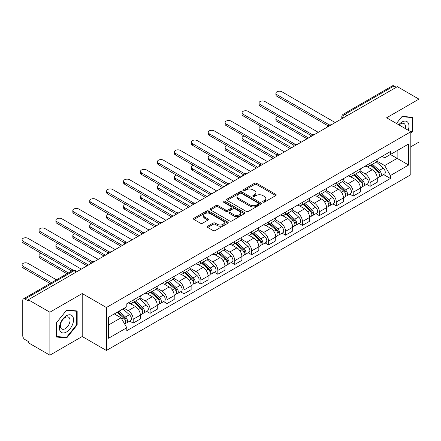 <?xml version="1.0" encoding="UTF-8"?>
<svg xmlns="http://www.w3.org/2000/svg" width="441" height="441" viewBox="0 0 441 441"><rect width="100%" height="100%" fill="white"/><g stroke="black" fill="none" stroke-linecap="round" stroke-linejoin="round"><path stroke-width="0.66" d="M262.979 202.116A1.053 0.606 0 0 0 264.468 202.116L275.785 195.584A1.505 0.871 0 0 0 276.226 194.972A1.505 0.871 0 0 0 275.785 194.354L256.612 183.291A1.505 0.871 0 0 0 254.485 183.291L243.173 189.823A1.053 0.606 0 0 0 242.864 190.253A1.053 0.606 0 0 0 243.173 190.683A1.053 0.606 0 0 0 244.661 190.683L246.128 189.834A4.818 2.784 0 0 1 252.941 189.834L254.54 190.76A4.818 2.784 0 0 1 255.951 192.728A4.818 2.784 0 0 1 254.54 194.69L253.073 195.539A1.053 0.606 0 0 0 252.765 195.969A1.053 0.606 0 0 0 253.073 196.399A1.053 0.606 0 0 0 254.567 196.399L256.028 195.556A4.818 2.784 0 0 1 262.842 195.556L264.44 196.477A4.818 2.784 0 0 1 265.851 198.444A4.818 2.784 0 0 1 264.44 200.412L262.979 201.256A1.053 0.606 0 0 0 262.671 201.686A1.053 0.606 0 0 0 262.979 202.116L262.979 201.256M207.739 226.2A1.505 0.871 0 0 0 207.298 226.817A1.505 0.871 0 0 0 207.739 227.429L213.113 230.538A1.505 0.871 0 0 0 215.247 230.538L227.81 223.284A1.505 0.871 0 0 0 228.251 222.666A1.505 0.871 0 0 0 227.81 222.049L208.643 210.985A1.505 0.871 0 0 0 206.515 210.985L193.946 218.24A1.505 0.871 0 0 0 193.505 218.857A1.505 0.871 0 0 0 193.946 219.469L200.446 223.218A1.505 0.871 0 0 0 202.573 223.218L207.948 220.114A1.505 0.871 0 0 0 208.389 219.502A1.505 0.871 0 0 0 207.948 218.885L204.729 217.027A4.03 2.326 0 0 1 203.549 215.379A4.03 2.326 0 0 1 206.035 213.235A4.03 2.326 0 0 1 210.429 213.736L223.047 221.024A4.03 2.326 0 0 1 224.226 222.666A4.03 2.326 0 0 1 221.74 224.816A4.03 2.326 0 0 1 217.347 224.309L215.247 223.096A1.505 0.871 0 0 0 213.113 223.096L207.739 226.2L207.739 227.429M106.402 307.509L82.208 293.546L49.877 312.211L28.29 299.748L397.363 86.662L418.95 99.126L386.619 117.791L410.814 131.76L106.402 307.509L106.402 350.479L410.814 174.73L410.814 131.76M246.232 211.415A1.505 0.871 0 0 0 248.36 211.415L260.929 204.161A1.505 0.871 0 0 0 261.37 203.544A1.505 0.871 0 0 0 260.929 202.932L241.762 191.863A1.505 0.871 0 0 0 239.628 191.863L227.065 199.117A1.505 0.871 0 0 0 226.624 199.734A1.505 0.871 0 0 0 227.065 200.352L246.232 211.415M223.813 202.347A1.053 0.606 0 0 1 224.882 202.496L224.882 201.239L244.369 212.49A1.505 0.871 0 0 1 244.81 213.108A1.505 0.871 0 0 1 244.369 213.72L231.801 220.974A1.505 0.871 0 0 1 229.673 220.974L210.506 209.91L210.506 208.681A1.505 0.871 0 0 0 210.065 209.293A1.505 0.871 0 0 0 210.506 209.91M210.506 208.681L215.886 205.578A1.505 0.871 0 0 1 218.014 205.578L225.786 210.065A1.505 0.871 0 0 0 227.914 210.065L231.486 208.003A1.505 0.871 0 0 0 231.927 207.391A1.505 0.871 0 0 0 231.486 206.774L223.389 202.099A1.053 0.606 0 0 1 223.08 201.669A1.053 0.606 0 0 1 223.73 201.107A1.053 0.606 0 0 1 224.882 201.239M49.877 312.211L49.877 355.176L28.29 342.712L28.29 341.461L24.928 339.52A3.07 1.77 -120 0 1 22.756 335.761L22.756 300.31A3.07 1.77 -120 0 1 23.395 298.904L72.539 270.531A3.07 1.77 60 0 1 74.071 270.68L24.928 299.059A3.07 1.77 -120 0 0 23.395 298.904M410.814 146.792L418.95 142.096L418.95 99.126M49.877 355.176L82.208 336.511L106.402 350.479M28.29 299.748L28.29 300.999L24.928 299.059M347.133 115.663L344.856 114.346A3.07 1.77 60 0 0 343.318 114.197L392.462 85.824A3.07 1.77 60 0 1 394 85.973L344.856 114.346A3.07 1.77 120 0 0 342.685 118.105L342.685 118.232M396.277 87.29L394 85.973M370.131 163.264A7.056 4.074 60 0 1 368.67 166.433L375.831 162.299A7.056 4.074 -120 0 0 377.292 159.129M359.972 170.865L365.142 173.853A7.056 4.074 60 0 1 370.131 182.497L377.292 178.362A7.056 4.074 -120 0 0 372.303 169.719L367.177 166.759M377.292 178.362L377.292 182.183L370.131 186.317L366.697 184.332M368.67 166.433A7.056 4.074 60 0 1 365.198 166.114M370.131 182.497L370.131 186.317M353.208 173.037A7.056 4.074 60 0 1 351.747 176.207L358.908 172.073A7.056 4.074 -120 0 0 360.369 168.903M349.774 194.106L353.208 196.085L360.369 191.951L360.369 188.131A7.056 4.074 -120 0 0 355.374 179.487L350.253 176.527M351.747 176.207A7.056 4.074 60 0 1 348.269 175.887M343.043 180.634L348.219 183.621A7.056 4.074 60 0 1 353.208 192.265L353.208 196.085M336.285 182.806A7.056 4.074 60 0 1 334.824 185.975L341.984 181.841A7.056 4.074 -120 0 0 343.445 178.671M332.85 203.874L336.285 205.859L343.445 201.724L343.445 197.904A7.056 4.074 -120 0 0 338.451 189.261L333.33 186.3M334.824 185.975A7.056 4.074 60 0 1 331.345 185.655M326.12 190.407L331.296 193.395A7.056 4.074 60 0 1 336.285 202.039L336.285 205.859M319.361 192.579A7.056 4.074 60 0 1 317.9 195.749L325.056 191.615A7.056 4.074 -120 0 0 326.522 188.445M315.927 213.648L319.361 215.627L326.522 211.493L326.522 207.672A7.056 4.074 -120 0 0 321.528 199.029L316.406 196.069M317.9 195.749A7.056 4.074 60 0 1 314.422 195.429M309.196 200.175L314.367 203.163A7.056 4.074 60 0 1 319.361 211.807L319.361 215.627M302.438 202.347A7.056 4.074 60 0 1 300.971 205.517L308.132 201.383A7.056 4.074 -120 0 0 309.593 198.213M299.004 223.416L302.438 225.401L309.599 221.266L309.599 217.446A7.056 4.074 -120 0 0 304.604 208.802L299.483 205.842M300.971 205.517A7.056 4.074 60 0 1 297.499 205.197M292.273 209.949L297.443 212.937A7.056 4.074 60 0 1 302.438 221.58L302.438 225.401M285.509 212.121A7.056 4.074 60 0 1 284.048 215.291L291.209 211.156A7.056 4.074 -120 0 0 292.67 207.987M282.08 233.19L285.514 235.169L292.67 231.034L292.67 227.214A7.056 4.074 -120 0 0 287.681 218.571L282.554 215.61M284.048 215.291A7.056 4.074 60 0 1 280.575 214.971M275.349 219.717L280.52 222.705A7.056 4.074 60 0 1 285.514 231.349L285.514 235.169M268.586 221.889A7.056 4.074 60 0 1 267.125 225.059L274.285 220.924A7.056 4.074 -120 0 0 275.746 217.755M265.157 242.958L268.586 244.942L275.746 240.808L275.746 236.988A7.056 4.074 -120 0 0 270.757 228.344L265.631 225.384M267.125 225.059A7.056 4.074 60 0 1 263.652 224.739M258.426 229.491L263.597 232.479A7.056 4.074 60 0 1 268.586 241.122L268.586 244.942M251.662 231.663A7.056 4.074 60 0 1 250.201 234.833L257.362 230.698A7.056 4.074 -120 0 0 258.823 227.528M248.233 252.732L251.662 254.711L258.823 250.576L258.823 246.756A7.056 4.074 -120 0 0 253.834 238.112L248.707 235.152M250.201 234.833A7.056 4.074 60 0 1 246.728 234.513M241.503 239.259L246.673 242.247A7.056 4.074 60 0 1 251.662 250.89L251.662 254.711M234.739 241.431A7.056 4.074 60 0 1 233.278 244.601L240.439 240.466A7.056 4.074 -120 0 0 241.9 237.297M231.31 262.5L234.739 264.484L241.9 260.35L241.9 256.53A7.056 4.074 -120 0 0 236.911 247.886L231.784 244.926M233.278 244.601A7.056 4.074 60 0 1 229.805 244.281M224.579 249.033L229.75 252.02A7.056 4.074 60 0 1 234.739 260.664L234.739 264.484M217.815 251.205A7.056 4.074 60 0 1 216.355 254.374L223.515 250.24A7.056 4.074 -120 0 0 224.976 247.07M214.381 272.273L217.815 274.252L224.976 270.118L224.976 266.298A7.056 4.074 -120 0 0 219.987 257.654L214.861 254.694M216.355 254.374A7.056 4.074 60 0 1 212.882 254.055M207.656 258.801L212.827 261.789A7.056 4.074 60 0 1 217.815 270.432L217.815 274.252M200.892 260.973A7.056 4.074 60 0 1 199.431 264.142L206.592 260.008A7.056 4.074 -120 0 0 208.053 256.838M197.458 282.042L200.892 284.026L208.053 279.892L208.053 276.072A7.056 4.074 -120 0 0 203.064 267.428L197.937 264.468M199.431 264.142A7.056 4.074 60 0 1 195.958 263.823M190.733 268.575L195.903 271.562A7.056 4.074 60 0 1 200.892 280.206L200.892 284.026M183.969 270.746A7.056 4.074 60 0 1 182.508 273.916L189.669 269.782A7.056 4.074 -120 0 0 191.129 266.612M180.534 291.815L183.969 293.794L191.129 289.66L191.129 285.84A7.056 4.074 -120 0 0 186.141 277.196L181.014 274.236M182.508 273.916A7.056 4.074 60 0 1 179.035 273.596M173.809 278.343L178.98 281.33A7.056 4.074 60 0 1 183.969 289.974L183.969 293.794M167.045 280.515A7.056 4.074 60 0 1 165.584 283.684L172.745 279.55A7.056 4.074 -120 0 0 174.206 276.38M163.611 301.583L167.045 303.568L174.206 299.433L174.206 295.613A7.056 4.074 -120 0 0 169.217 286.97L164.091 284.01M165.584 283.684A7.056 4.074 60 0 1 162.112 283.365M156.886 288.116L162.056 291.104A7.056 4.074 60 0 1 167.045 299.748L167.045 303.568M150.122 290.288A7.056 4.074 60 0 1 148.661 293.458L155.822 289.324A7.056 4.074 -120 0 0 157.283 286.154M146.688 311.357L150.122 313.336L157.283 309.202L157.283 305.381A7.056 4.074 -120 0 0 152.288 296.738L147.167 293.778M148.661 293.458A7.056 4.074 60 0 1 145.183 293.138M139.957 297.884L145.133 300.872A7.056 4.074 60 0 1 150.122 309.516L150.122 313.336M133.199 300.056A7.056 4.074 60 0 1 131.738 303.226L138.893 299.092A7.056 4.074 -120 0 0 140.359 295.922M129.764 321.125L133.199 323.11L140.359 318.975L140.359 315.155A7.056 4.074 -120 0 0 135.365 306.512L130.244 303.551M131.738 303.226A7.056 4.074 60 0 1 128.259 302.906M124.086 308.265L128.204 310.646A7.056 4.074 60 0 1 133.199 319.29L133.199 323.11M382.121 156.346L384.668 157.817L408.642 143.975L397.143 150.613L397.143 158.38L384.668 165.584L376.895 161.092M108.569 324.989L121.049 317.785L126.799 327.74L108.569 338.264L108.569 317.222L126.799 306.699L126.799 303.755L390.417 151.555L390.417 154.499L408.642 165.022L390.417 175.54L384.668 165.584M408.642 143.975L408.642 165.022M126.799 327.74L126.799 330.689L390.417 178.484L390.417 175.54M410.814 133.48L412.605 131.258L412.605 117.295L402.137 116.363L396.431 123.458M82.208 293.546L82.208 336.511M56.227 337.007L66.696 337.944L77.164 324.918L77.164 310.96L66.696 310.029L56.227 323.049L56.227 337.007M121.049 317.785L114.318 313.898M383.62 174.564L390.417 178.484M412.059 130.944L412.605 131.258M65.588 337.304L66.696 337.944M76.624 324.609L77.164 324.918M263.398 202.265L264.44 201.664A4.818 2.784 0 0 0 265.851 199.696L265.851 198.444M255.951 192.728L255.951 193.979A4.818 2.784 0 0 1 254.54 195.947L253.498 196.548M275.763 195.595L256.612 184.542A1.505 0.871 0 0 0 254.485 184.542L243.592 190.832M260.907 204.172L241.762 193.119A1.505 0.871 0 0 0 239.628 193.119L227.082 200.363M258.266 203.979A1.053 0.606 0 0 0 258.575 203.544A1.053 0.606 0 0 0 258.266 203.114L241.442 193.401A1.053 0.606 0 0 0 239.948 193.401L238.405 194.294A4.818 2.784 0 0 0 236.993 196.262A4.818 2.784 0 0 0 238.405 198.23L249.904 204.867A4.818 2.784 0 0 0 256.723 204.867L258.266 203.979L258.266 205.23A1.053 0.606 0 0 0 258.575 204.8L258.575 203.544M236.993 196.262L236.993 197.513A4.818 2.784 0 0 0 238.405 199.481L238.405 198.23M258.266 205.23L256.723 206.123A4.818 2.784 0 0 1 249.904 206.123L238.405 199.481M210.528 209.922L215.886 206.829L215.886 205.578M231.927 207.391L231.927 208.643A1.505 0.871 0 0 1 231.486 209.255L227.914 211.316A1.505 0.871 0 0 1 225.786 211.316L218.014 206.829A1.505 0.871 0 0 0 215.886 206.829M224.882 202.496L244.347 213.731M233.851 214.717A4.03 2.326 0 0 0 238.245 215.225A4.03 2.326 0 0 0 240.731 213.075A4.03 2.326 0 0 0 239.551 211.432L235.103 208.863A1.505 0.871 0 0 0 232.975 208.863L229.408 210.925A1.505 0.871 0 0 0 228.967 211.537A1.505 0.871 0 0 0 229.408 212.154L233.851 214.717L233.851 215.974A4.03 2.326 0 0 0 238.245 216.476A4.03 2.326 0 0 0 240.731 214.326L240.731 213.075M228.967 211.537L228.967 212.794A1.505 0.871 0 0 0 229.408 213.405L229.408 212.154M233.851 215.974L229.408 213.405M224.226 222.666L224.226 223.918A4.03 2.326 0 0 1 221.74 226.068A4.03 2.326 0 0 1 217.347 225.566L215.247 224.348A1.505 0.871 0 0 0 213.113 224.348L207.755 227.44M203.549 215.379L203.549 216.636A4.03 2.326 0 0 0 204.729 218.278L204.729 217.027M207.931 220.125L204.729 218.278M227.788 223.295L208.643 212.237A1.505 0.871 0 0 0 206.515 212.237L193.968 219.48L193.946 218.24M370.622 165.309L377.518 171.461A3.837 2.216 60 0 1 378.72 177.392L377.292 178.219M370.804 165.469L374.051 167.343M277.968 116.441A3.528 2.04 -0 0 0 275.906 118.293A3.528 2.04 -0 0 0 276.942 119.737L308.513 137.961M371.316 164.906L378.99 171.753A1.841 1.064 60 0 1 379.569 174.597A1.841 1.064 60 0 1 379.398 174.669M372.463 164.245L379.359 170.397A3.837 2.216 60 0 1 380.566 176.328A3.837 2.216 60 0 1 379.409 176.45M376.311 161.935L383.268 168.142A3.837 2.216 60 0 1 384.469 174.074L380.566 176.328M307.101 138.777L276.942 121.363A3.528 2.04 180 0 1 275.906 119.924L275.906 118.293M327.906 125.735L276.942 96.309A3.528 2.04 180 0 1 275.906 94.87L275.906 93.238A3.528 2.04 -0 0 0 276.942 94.683L329.306 124.913M335.199 122.554L281.931 91.8A3.528 2.04 -0 0 0 278.084 91.359A3.528 2.04 -0 0 0 275.906 93.238M353.699 175.077L360.595 181.234A3.837 2.216 60 0 1 361.796 187.16L360.363 187.987M353.88 175.242L357.127 177.117M261.044 126.214A3.528 2.04 -0 0 0 258.983 128.066A3.528 2.04 -0 0 0 260.019 129.505L291.589 147.735M354.393 174.675L362.067 181.527A1.841 1.064 60 0 1 362.645 184.371A1.841 1.064 60 0 1 362.474 184.437M355.54 174.013L362.436 180.165A3.837 2.216 60 0 1 363.643 186.096A3.837 2.216 60 0 1 362.485 186.223M359.387 171.703L366.344 177.91A3.837 2.216 60 0 1 367.546 183.842L363.643 186.096M290.178 148.545L260.019 131.137A3.528 2.04 180 0 1 258.983 129.693L258.983 128.066M336.775 184.851L343.671 191.003A3.837 2.216 60 0 1 344.873 196.934L343.44 197.761M336.957 185.011L340.204 186.885M244.116 135.982A3.528 2.04 -0 0 0 242.059 137.835A3.528 2.04 -0 0 0 243.096 139.279L274.66 157.503M337.47 184.448L345.143 191.295A1.841 1.064 60 0 1 345.722 194.139A1.841 1.064 60 0 1 345.551 194.211M338.616 183.787L345.512 189.939A3.837 2.216 60 0 1 346.72 195.87A3.837 2.216 60 0 1 345.557 195.991M342.464 181.477L349.421 187.684A3.837 2.216 60 0 1 350.623 193.616L346.72 195.87M273.255 158.319L243.096 140.905A3.528 2.04 180 0 1 242.059 139.466L242.059 137.835M408.206 130.255A9.972 5.755 120 0 0 408.024 122.598A9.972 5.755 120 0 0 398.725 124.781M405.224 128.535A6.83 3.941 120 0 0 404.816 124.252A6.83 3.941 120 0 0 404.05 123.541A6.83 3.941 120 0 0 399.138 125.018M396.453 123.469L401.916 116.672L412.059 117.576L412.059 131.104L410.814 132.653M411.387 117.19L412.059 117.576M72.583 316.263A9.972 5.755 120 0 0 62.953 318.843A9.972 5.755 120 0 0 60.373 331.456A9.972 5.755 120 0 0 70.003 328.876A9.972 5.755 120 0 0 72.583 316.263M69.375 317.917A6.83 3.941 120 0 0 68.609 317.206A6.83 3.941 120 0 0 62.253 320.392A6.83 3.941 120 0 0 61.012 328.319A6.83 3.941 120 0 0 61.779 329.03A6.83 3.941 120 0 0 68.135 325.844A6.83 3.941 120 0 0 69.375 317.917M66.481 337.382L56.332 336.477L56.332 322.955L66.481 310.337L76.624 311.241L76.624 324.763L66.481 337.382M75.951 310.855L76.624 311.241M310.982 135.503L260.019 106.083A3.528 2.04 180 0 1 258.983 104.638L258.983 103.012A3.528 2.04 -0 0 0 260.019 104.451L312.382 134.687M318.275 132.322L265.008 101.573A3.528 2.04 -0 0 0 261.16 101.132A3.528 2.04 -0 0 0 258.983 103.012M294.059 145.276L243.096 115.851A3.528 2.04 180 0 1 242.059 114.412L242.059 112.78A3.528 2.04 -0 0 0 243.096 114.225L295.459 144.455M301.352 142.096L248.085 111.341A3.528 2.04 -0 0 0 244.237 110.9A3.528 2.04 -0 0 0 242.059 112.78M319.846 194.619L326.748 200.776A3.837 2.216 60 0 1 327.95 206.702L326.516 207.529M320.034 194.784L323.275 196.658M227.192 145.756A3.528 2.04 -0 0 0 225.136 147.608A3.528 2.04 -0 0 0 226.172 149.047L257.737 167.277M320.546 194.216L328.22 201.068A1.841 1.064 60 0 1 328.799 203.913A1.841 1.064 60 0 1 328.628 203.979M321.693 193.555L328.589 199.707A3.837 2.216 60 0 1 329.791 205.638A3.837 2.216 60 0 1 328.633 205.765M325.541 191.245L332.497 197.452A3.837 2.216 60 0 1 333.699 203.384L329.791 205.638M256.331 168.087L226.172 150.679A3.528 2.04 180 0 1 225.136 149.234L225.136 147.608M302.923 204.392L309.819 210.544A3.837 2.216 60 0 1 311.026 216.476L309.593 217.303M303.11 204.552L306.352 206.427M210.269 155.524A3.528 2.04 -0 0 0 208.213 157.376A3.528 2.04 -0 0 0 209.243 158.821L240.814 177.045M303.623 203.99L311.296 210.837A1.841 1.064 60 0 1 311.87 213.681A1.841 1.064 60 0 1 311.704 213.753M304.77 203.329L311.666 209.481A3.837 2.216 60 0 1 312.867 215.412A3.837 2.216 60 0 1 311.71 215.533M308.617 201.019L315.569 207.226A3.837 2.216 60 0 1 316.776 213.157L312.867 215.412M239.402 177.861L209.243 160.447A3.528 2.04 180 0 1 208.213 159.008L208.213 157.376M286 214.161L292.896 220.318A3.837 2.216 60 0 1 294.103 226.244L292.67 227.071M286.181 214.326L289.428 216.2M193.345 165.298A3.528 2.04 -0 0 0 191.289 167.15A3.528 2.04 -0 0 0 192.32 168.589L223.89 186.819M286.7 213.758L294.373 220.61A1.841 1.064 60 0 1 294.946 223.455A1.841 1.064 60 0 1 294.781 223.521M287.846 213.097L294.742 219.249A3.837 2.216 60 0 1 295.944 225.18A3.837 2.216 60 0 1 294.786 225.307M291.688 210.787L298.645 216.994A3.837 2.216 60 0 1 299.852 222.925L295.944 225.18M222.479 187.629L192.32 170.22A3.528 2.04 180 0 1 191.289 168.776L191.289 167.15M277.135 155.045L226.172 125.624A3.528 2.04 180 0 1 225.136 124.18L225.136 122.554A3.528 2.04 -0 0 0 226.172 123.993L278.536 154.229M284.428 151.864L231.161 121.115A3.528 2.04 -0 0 0 227.313 120.674A3.528 2.04 -0 0 0 225.136 122.554M260.207 164.818L209.243 135.393A3.528 2.04 180 0 1 208.213 133.954L208.213 132.322A3.528 2.04 -0 0 0 209.243 133.766L261.612 163.997M267.505 161.638L214.238 130.883A3.528 2.04 -0 0 0 210.39 130.442A3.528 2.04 -0 0 0 208.213 132.322M243.283 174.586L192.32 145.166A3.528 2.04 180 0 1 191.289 143.722L191.289 142.096A3.528 2.04 -0 0 0 192.32 143.534L244.689 173.771M250.582 171.406L197.314 140.657A3.528 2.04 -0 0 0 193.467 140.21A3.528 2.04 -0 0 0 191.289 142.096M269.076 223.934L275.972 230.086A3.837 2.216 60 0 1 277.18 236.018L275.746 236.845M269.258 224.094L272.505 225.968M176.422 175.066A3.528 2.04 -0 0 0 174.366 176.918A3.528 2.04 -0 0 0 175.397 178.362L206.967 196.587M269.771 223.532L277.444 230.378A1.841 1.064 60 0 1 278.023 233.223A1.841 1.064 60 0 1 277.858 233.295M270.923 222.87L277.819 229.022A3.837 2.216 60 0 1 279.021 234.954A3.837 2.216 60 0 1 277.863 235.075M274.765 220.561L281.722 226.768A3.837 2.216 60 0 1 282.929 232.699L279.021 234.954M205.556 197.403L175.397 179.989A3.528 2.04 180 0 1 174.366 178.55L174.366 176.918M226.36 184.36L175.397 154.934A3.528 2.04 180 0 1 174.366 153.496L174.366 151.864A3.528 2.04 -0 0 0 175.397 153.308L227.76 183.539M233.653 181.179L180.391 150.425A3.528 2.04 -0 0 0 176.543 149.984A3.528 2.04 -0 0 0 174.366 151.864M252.153 233.702L259.049 239.86A3.837 2.216 60 0 1 260.256 245.786L258.823 246.613M252.335 233.868L255.582 235.742M159.499 184.84A3.528 2.04 -0 0 0 157.443 186.692A3.528 2.04 -0 0 0 158.473 188.131L190.043 206.36M252.847 233.3L260.521 240.152A1.841 1.064 60 0 1 261.1 242.997A1.841 1.064 60 0 1 260.934 243.063M253.999 232.639L260.896 238.79A3.837 2.216 60 0 1 262.097 244.722A3.837 2.216 60 0 1 260.94 244.849M257.842 230.329L264.798 236.536A3.837 2.216 60 0 1 266.006 242.467L262.097 244.722M188.632 207.171L158.473 189.762A3.528 2.04 180 0 1 157.443 188.318L157.443 186.692M209.436 194.128L158.473 164.708A3.528 2.04 180 0 1 157.443 163.264L157.443 161.638A3.528 2.04 -0 0 0 158.473 163.076L210.837 193.312M216.729 190.947L163.462 160.199A3.528 2.04 -0 0 0 159.62 159.752A3.528 2.04 -0 0 0 157.443 161.638M235.229 243.476L242.126 249.628A3.837 2.216 60 0 1 243.327 255.56L241.9 256.386M235.411 243.636L238.658 245.51M142.575 194.608A3.528 2.04 -0 0 0 140.519 196.46A3.528 2.04 -0 0 0 141.55 197.904L173.12 216.129M235.924 243.074L243.597 249.92A1.841 1.064 60 0 1 244.176 252.765A1.841 1.064 60 0 1 244.011 252.836M237.076 242.412L243.972 248.564A3.837 2.216 60 0 1 245.174 254.496A3.837 2.216 60 0 1 244.016 254.617M240.918 240.102L247.875 246.31A3.837 2.216 60 0 1 249.082 252.241L245.174 254.496M171.709 216.944L141.55 199.53A3.528 2.04 180 0 1 140.519 198.092L140.519 196.46M192.513 203.902L141.55 174.476A3.528 2.04 180 0 1 140.519 173.037L140.519 171.406A3.528 2.04 -0 0 0 141.55 172.85L193.913 203.081M199.806 200.721L146.539 169.967A3.528 2.04 -0 0 0 142.697 169.526A3.528 2.04 -0 0 0 140.519 171.406M218.306 253.244L225.202 259.402A3.837 2.216 60 0 1 226.404 265.328L224.976 266.155M218.488 253.41L221.735 255.284M125.652 204.381A3.528 2.04 -0 0 0 123.596 206.234A3.528 2.04 -0 0 0 124.627 207.672L156.197 225.902M219.001 252.842L226.674 259.694A1.841 1.064 60 0 1 227.253 262.538A1.841 1.064 60 0 1 227.087 262.604M220.153 252.18L227.049 258.332A3.837 2.216 60 0 1 228.251 264.264A3.837 2.216 60 0 1 227.093 264.391M223.995 249.871L230.952 256.078A3.837 2.216 60 0 1 232.153 262.009L228.251 264.264M154.785 226.713L124.627 209.304A3.528 2.04 180 0 1 123.596 207.86L123.596 206.234M175.59 213.67L124.627 184.25A3.528 2.04 180 0 1 123.596 182.806L123.596 181.179A3.528 2.04 -0 0 0 124.627 182.618L176.99 212.854M182.883 210.489L129.615 179.741A3.528 2.04 -0 0 0 125.773 179.294A3.528 2.04 -0 0 0 123.596 181.179M201.383 263.018L208.279 269.17A3.837 2.216 60 0 1 209.481 275.101L208.053 275.928M201.565 263.178L204.811 265.052M108.729 214.15A3.528 2.04 -0 0 0 106.667 216.002A3.528 2.04 -0 0 0 107.703 217.446L139.273 235.67M202.077 262.615L209.751 269.462A1.841 1.064 60 0 1 210.329 272.306A1.841 1.064 60 0 1 210.164 272.378M203.224 261.954L210.12 268.106A3.837 2.216 60 0 1 211.327 274.037A3.837 2.216 60 0 1 210.17 274.159M207.072 259.644L214.028 265.851A3.837 2.216 60 0 1 215.23 271.783L211.327 274.037M137.862 236.486L107.703 219.072A3.528 2.04 180 0 1 106.667 217.634L106.667 216.002M158.666 223.444L107.703 194.018A3.528 2.04 180 0 1 106.667 192.579L106.667 190.947A3.528 2.04 -0 0 0 107.703 192.392L160.066 222.622M165.959 220.263L112.692 189.509A3.528 2.04 -0 0 0 108.85 189.068A3.528 2.04 -0 0 0 106.667 190.947M184.459 272.786L191.355 278.944A3.837 2.216 60 0 1 192.557 284.869L191.129 285.696M184.641 272.951L187.888 274.826M91.805 223.923A3.528 2.04 -0 0 0 89.744 225.775A3.528 2.04 -0 0 0 90.78 227.214L122.35 245.444M185.154 272.384L192.827 279.236A1.841 1.064 60 0 1 193.406 282.08A1.841 1.064 60 0 1 193.235 282.146M186.3 271.722L193.197 277.874A3.837 2.216 60 0 1 194.404 283.806A3.837 2.216 60 0 1 193.246 283.932M190.148 269.412L197.105 275.619A3.837 2.216 60 0 1 198.307 281.551L194.404 283.806M120.939 246.254L90.78 228.846A3.528 2.04 180 0 1 89.744 227.402L89.744 225.775M141.743 233.212L90.78 203.792A3.528 2.04 180 0 1 89.744 202.347L89.744 200.721A3.528 2.04 -0 0 0 90.78 202.16L143.143 232.396M149.036 230.031L95.769 199.282A3.528 2.04 -0 0 0 91.926 198.836A3.528 2.04 -0 0 0 89.744 200.721M167.536 282.56L174.432 288.712A3.837 2.216 60 0 1 175.634 294.643L174.206 295.47M167.718 282.72L170.965 284.594M74.882 233.691A3.528 2.04 -0 0 0 72.82 235.544A3.528 2.04 -0 0 0 73.856 236.988L105.427 255.212M168.23 282.157L175.904 289.004A1.841 1.064 60 0 1 176.483 291.848A1.841 1.064 60 0 1 176.312 291.92M169.377 281.496L176.273 287.648A3.837 2.216 60 0 1 177.48 293.579A3.837 2.216 60 0 1 176.323 293.7M173.225 279.186L180.182 285.393A3.837 2.216 60 0 1 181.383 291.325L177.48 293.579M104.015 256.028L73.856 238.614A3.528 2.04 180 0 1 72.82 237.175L72.82 235.544M124.82 242.985L73.856 213.56A3.528 2.04 180 0 1 72.82 212.121L72.82 210.489A3.528 2.04 -0 0 0 73.856 211.934L126.22 242.164M132.113 239.805L78.845 209.051A3.528 2.04 -0 0 0 74.998 208.61A3.528 2.04 -0 0 0 72.82 210.489M150.613 292.328L157.509 298.485A3.837 2.216 60 0 1 158.71 304.411L157.277 305.238M150.794 292.493L154.041 294.368M57.953 243.465A3.528 2.04 -0 0 0 55.897 245.317A3.528 2.04 -0 0 0 56.933 246.756L88.498 264.986M151.307 291.925L158.981 298.778A1.841 1.064 60 0 1 159.559 301.622A1.841 1.064 60 0 1 159.388 301.688M152.454 291.264L159.35 297.416A3.837 2.216 60 0 1 160.557 303.347A3.837 2.216 60 0 1 159.394 303.474M156.301 288.954L163.258 295.161A3.837 2.216 60 0 1 164.46 301.093L160.557 303.347M87.092 265.796L56.933 248.388A3.528 2.04 180 0 1 55.897 246.943L55.897 245.317M107.896 252.754L56.933 223.333A3.528 2.04 180 0 1 55.897 221.889L55.897 220.263A3.528 2.04 -0 0 0 56.933 221.702L109.296 251.938M115.189 249.573L61.922 218.824A3.528 2.04 -0 0 0 58.074 218.378A3.528 2.04 -0 0 0 55.897 220.263M133.689 302.102L140.585 308.253A3.837 2.216 60 0 1 141.787 314.185L140.354 315.012M133.871 302.261L137.118 304.136M41.03 253.233A3.528 2.04 -0 0 0 38.973 255.085A3.528 2.04 -0 0 0 40.01 256.53L68.399 272.918M134.384 301.699L142.057 308.546A1.841 1.064 60 0 1 142.636 311.39A1.841 1.064 60 0 1 142.465 311.462M135.53 301.038L142.426 307.19A3.837 2.216 60 0 1 143.634 313.121A3.837 2.216 60 0 1 142.471 313.242M139.378 298.728L146.335 304.935A3.837 2.216 60 0 1 147.537 310.866L143.634 313.121M66.988 273.734L40.01 258.156A3.528 2.04 180 0 1 38.973 256.717L38.973 255.085M90.973 262.527L40.01 233.102A3.528 2.04 180 0 1 38.973 231.663L38.973 230.031A3.528 2.04 -0 0 0 40.01 231.475L92.373 261.706M98.266 259.347L44.999 228.592A3.528 2.04 -0 0 0 41.151 228.151A3.528 2.04 -0 0 0 38.973 230.031M117.185 312.245L123.656 318.027A3.837 2.216 60 0 1 124.864 323.953L124.671 324.063M117.251 312.211L120.189 313.909M56.465 279.809L28.075 263.42A3.528 2.04 -0 0 0 24.227 262.974A3.528 2.04 -0 0 0 22.05 264.859A3.528 2.04 -0 0 0 23.081 266.298L51.476 282.692M117.879 311.848L125.134 318.319A1.841 1.064 60 0 1 125.713 321.164A1.841 1.064 60 0 1 125.542 321.23M119.026 311.181L125.503 316.958A3.837 2.216 60 0 1 126.705 322.889A3.837 2.216 60 0 1 125.547 323.016M122.934 308.926L129.406 314.703A3.837 2.216 60 0 1 130.613 320.635L126.705 322.889M50.065 283.508L23.081 267.93A3.528 2.04 180 0 1 22.05 266.485L22.05 264.859M71.762 270.978L23.081 242.875A3.528 2.04 180 0 1 22.05 241.431L22.05 239.805A3.528 2.04 -0 0 0 23.081 241.244L73.278 270.223M81.342 269.115L28.075 238.366A3.528 2.04 -0 0 0 24.227 237.92A3.528 2.04 -0 0 0 22.05 239.805M342.795 118.171L342.685 118.105A3.07 1.77 0 0 1 341.786 116.854L341.786 118.75M150.122 309.516L157.283 305.381M167.045 299.748L174.206 295.613M183.969 289.974L191.129 285.84M200.892 280.206L208.053 276.072M217.815 270.432L224.976 266.298M234.739 260.664L241.9 256.53M251.662 250.89L258.823 246.756M268.586 241.122L275.746 236.988M285.514 231.349L292.67 227.214M302.438 221.58L309.599 217.446M319.361 211.807L326.522 207.672M336.285 202.039L343.445 197.904M353.208 192.265L360.369 188.131M133.199 319.29L140.359 315.155M128.204 310.646L135.365 306.512M145.133 300.872L152.288 296.738M162.056 291.104L169.217 286.97M178.98 281.33L186.141 277.196M195.903 271.562L203.064 267.428M212.827 261.789L219.987 257.654M229.75 252.02L236.911 247.886M246.673 242.247L253.834 238.112M263.597 232.479L270.757 228.344M280.52 222.705L287.681 218.571M297.443 212.937L304.604 208.802M314.367 203.163L321.528 199.029M331.296 193.395L338.451 189.261M348.219 183.621L355.374 179.487M365.142 173.853L372.303 169.719M330.778 125.106A3.07 1.77 120 0 0 329.421 125.889M313.854 134.874A3.07 1.77 120 0 0 312.498 135.657M296.931 144.648A3.07 1.77 120 0 0 295.575 145.431M280.007 154.416A3.07 1.77 120 0 0 278.651 155.199M263.084 164.19A3.07 1.77 120 0 0 261.728 164.973M246.155 173.958A3.07 1.77 120 0 0 244.805 174.741M229.232 183.732A3.07 1.77 120 0 0 227.881 184.514M212.308 193.5A3.07 1.77 120 0 0 210.958 194.283M195.385 203.273A3.07 1.77 120 0 0 194.029 204.056M178.462 213.042A3.07 1.77 120 0 0 177.106 213.824M161.538 222.815A3.07 1.77 120 0 0 160.182 223.598M144.615 232.583A3.07 1.77 120 0 0 143.259 233.366M127.692 242.357A3.07 1.77 120 0 0 126.335 243.14M110.768 252.125A3.07 1.77 120 0 0 109.412 252.908M93.845 261.899A3.07 1.77 120 0 0 92.489 262.682M76.348 271.998L74.071 270.68A3.07 1.77 120 0 1 75.604 270.531A3.07 3.07 0 0 0 72.539 270.531M264.44 201.664L264.44 200.412M253.073 196.399L253.073 195.539M254.54 195.947L254.54 194.69M243.173 190.683L243.173 189.823M254.485 184.542L254.485 183.291M256.612 184.542L256.612 183.291M275.785 195.584L275.785 194.354M227.065 200.352L227.065 199.117M239.628 193.119L239.628 191.863M241.762 193.119L241.762 191.863M260.929 204.161L260.929 202.932M249.904 206.123L249.904 204.867M256.723 206.123L256.723 204.867M218.014 206.829L218.014 205.578M225.786 211.316L225.786 210.065M227.914 211.316L227.914 210.065M231.486 209.255L231.486 208.003M244.369 213.72L244.369 212.49M213.113 224.348L213.113 223.096M215.247 224.348L215.247 223.096M217.347 225.566L217.347 224.309M207.948 220.114L207.948 218.885M206.515 212.237L206.515 210.985M208.643 212.237L208.643 210.985M227.81 223.284L227.81 222.049M377.518 171.461L375.368 172.701M379.949 173.76L379.26 174.156M383.268 168.142L379.359 170.397M276.942 121.363L276.942 119.737M276.942 94.683L276.942 96.309M360.595 181.234L358.445 182.475M363.026 183.528L362.337 183.925M366.344 177.91L362.436 180.165M260.019 131.137L260.019 129.505M343.671 191.003L341.521 192.243M346.102 193.301L345.408 193.698M349.421 187.684L345.512 189.939M243.096 140.905L243.096 139.279M260.019 104.451L260.019 106.083M243.096 114.225L243.096 115.851M326.748 200.776L324.593 202.017M329.179 203.069L328.484 203.466M332.497 197.452L328.589 199.707M226.172 150.679L226.172 149.047M309.819 210.544L307.669 211.785M312.256 212.843L311.561 213.24M315.569 207.226L311.666 209.481M209.243 160.447L209.243 158.821M292.896 220.318L290.746 221.558M295.332 222.611L294.638 223.008M298.645 216.994L294.742 219.249M192.32 170.22L192.32 168.589M226.172 123.993L226.172 125.624M209.243 133.766L209.243 135.393M192.32 143.534L192.32 145.166M275.972 230.086L273.822 231.327M278.403 232.385L277.714 232.782M281.722 226.768L277.819 229.022M175.397 179.989L175.397 178.362M175.397 153.308L175.397 154.934M259.049 239.86L256.899 241.1M261.48 242.153L260.791 242.55M264.798 236.536L260.896 238.79M158.473 189.762L158.473 188.131M158.473 163.076L158.473 164.708M242.126 249.628L239.976 250.868M244.557 251.927L243.867 252.324M247.875 246.31L243.972 248.564M141.55 199.53L141.55 197.904M141.55 172.85L141.55 174.476M225.202 259.402L223.052 260.642M227.633 261.695L226.944 262.092M230.952 256.078L227.049 258.332M124.627 209.304L124.627 207.672M124.627 182.618L124.627 184.25M208.279 269.17L206.129 270.41M210.71 271.469L210.021 271.865M214.028 265.851L210.12 268.106M107.703 219.072L107.703 217.446M107.703 192.392L107.703 194.018M191.355 278.944L189.206 280.184M193.786 281.237L193.097 281.634M197.105 275.619L193.197 277.874M90.78 228.846L90.78 227.214M90.78 202.16L90.78 203.792M174.432 288.712L172.282 289.952M176.863 291.01L176.174 291.407M180.182 285.393L176.273 287.648M73.856 238.614L73.856 236.988M73.856 211.934L73.856 213.56M157.509 298.485L155.359 299.726M159.94 300.779L159.245 301.175M163.258 295.161L159.35 297.416M56.933 248.388L56.933 246.756M56.933 221.702L56.933 223.333M140.585 308.253L138.43 309.494M143.016 310.552L142.322 310.949M146.335 304.935L142.426 307.19M40.01 258.156L40.01 256.53M40.01 231.475L40.01 233.102M123.656 318.027L121.804 319.097M126.093 320.32L125.398 320.717M129.406 314.703L125.503 316.958M23.081 267.93L23.081 266.298M23.081 241.244L23.081 242.875M331.037 124.957A3.07 3.07 0 0 0 327.101 127.229M314.113 134.726A3.07 3.07 0 0 0 310.177 137.002M297.19 144.499A3.07 3.07 0 0 0 293.254 146.77M280.267 154.267A3.07 3.07 0 0 0 276.331 156.544M263.343 164.041A3.07 3.07 0 0 0 259.407 166.312M246.42 173.809A3.07 3.07 0 0 0 242.484 176.086M229.496 183.583A3.07 3.07 0 0 0 225.555 185.854M212.573 193.351A3.07 3.07 0 0 0 208.632 195.628M195.644 203.125A3.07 3.07 0 0 0 191.708 205.396M178.721 212.893A3.07 3.07 0 0 0 174.785 215.169M161.797 222.666A3.07 3.07 0 0 0 157.861 224.938M144.874 232.435A3.07 3.07 0 0 0 140.938 234.711M127.951 242.208A3.07 3.07 0 0 0 124.015 244.479M111.027 251.976A3.07 3.07 0 0 0 107.091 254.253M94.104 261.75A3.07 3.07 0 0 0 90.168 264.021M77.247 271.48L75.604 270.531M343.318 114.197A3.07 3.07 0 0 0 341.786 116.854"/></g></svg>
